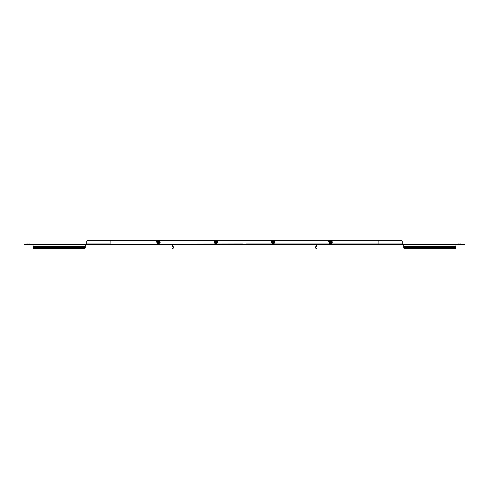 <?xml version="1.0" encoding="UTF-8"?>
<svg xmlns="http://www.w3.org/2000/svg" width="489" height="489" viewBox="0 0 489 489"><rect width="100%" height="100%" fill="white"/><g stroke="black" fill="none" stroke-linecap="round" stroke-linejoin="round"><path stroke-width="0.73" d="M245.435 244.586L243.565 244.757M246.511 243.956L378.92 243.956L378.92 244.586L316.499 244.586L316.499 244.237L314.5 244.586L314.5 244.237L315.937 244.237A0.63 0.63 0 0 1 316.566 244.873L316.566 246.126A0.63 0.63 0 0 1 316.383 246.572L315.68 247.281L315.436 247.037L316.224 246.126L315.937 244.586M111.107 244.237L111.107 244.586L110.08 244.586L110.08 244.237L314.5 244.586M174.5 244.586L173.063 244.586L173.063 244.237A0.63 0.63 0 0 0 172.434 244.873L172.434 246.126A0.63 0.63 0 0 0 172.617 246.572L173.748 247.544L172.776 248.718L172.531 248.473L173.32 247.685L173.564 247.929A0.63 0.63 0 0 0 173.564 247.037L172.776 246.126L173.063 244.237M111.107 244.586L172.501 244.586L172.501 244.237M377.893 244.586L377.893 244.237L316.499 244.237M377.893 244.237L378.92 244.237M174.5 244.237L314.5 244.237M315.68 247.281L316.469 248.473L316.224 248.718L315.252 247.544A0.63 0.63 0 0 1 315.436 247.037M315.436 247.929L315.252 247.544M242.489 243.956L110.08 244.237M86.706 243.956L110.08 243.956L110.08 241.713A1.436 1.436 0 0 1 111.516 240.282L377.484 240.282A1.436 1.436 0 0 1 378.92 241.713L378.92 243.956L402.294 243.956L402.294 241.713A1.436 1.436 0 0 0 400.858 240.282L88.142 240.282A1.436 1.436 0 0 0 86.706 241.713L86.706 244.586L85.269 244.586M459.312 244.586L461.182 244.586M460.834 243.956L460.247 243.956M29.688 244.586L27.818 244.586M28.753 243.956L29.34 243.956M403.731 244.586L402.294 244.586L402.294 241.713M400.858 240.282L88.142 240.282M402.294 244.237L455.944 244.237L455.907 247.929A1.436 1.015 180 0 1 454.507 248.718L405.161 248.718A1.436 1.015 180 0 1 403.761 247.929L403.731 247.507L403.761 247.929M402.294 244.586L378.92 244.586M110.08 244.586L86.706 244.586M25.886 244.586L24.45 244.586L24.45 244.237L33.056 244.586M463.114 244.586L463.114 244.237L464.55 244.237L464.55 244.586L455.944 244.586M25.886 244.237L86.706 244.237M463.114 244.237L455.944 244.237M455.944 247.281L450.852 247.281A0.789 0.556 180 0 0 450.779 246.572L449.635 246.572A0.789 0.556 180 0 0 449.562 247.281L450.852 247.037A0.789 0.556 180 0 0 450.974 246.835M85.269 247.281L85.239 247.685L33.093 247.685A1.436 1.015 0 0 0 34.493 248.473L34.493 248.718A1.436 1.015 180 0 1 33.093 247.929L33.056 246.126L85.269 246.126L85.269 247.281L39.438 247.281A0.789 0.556 180 0 0 39.364 246.572L38.221 246.572A0.789 0.556 180 0 0 38.148 247.281L39.438 247.037A0.789 0.556 180 0 0 39.566 246.835M33.056 246.126L33.056 244.237M85.269 244.237L85.269 246.126M38.026 246.835A0.789 0.556 180 0 0 38.148 247.037L33.056 247.281M85.269 247.507L85.239 247.929A1.436 1.015 180 0 1 83.839 248.718L83.839 248.473A1.436 1.015 0 0 0 85.239 247.685L85.239 247.929M33.056 247.507L33.093 247.929M38.399 247.3L38.148 247.037L39.438 247.037M34.493 248.718L83.839 248.718M34.493 248.473L83.839 248.473M38.796 246.273L85.269 246.572M38.796 247.446L38.405 247.306M403.731 247.507L403.731 244.237M449.434 246.835A0.789 0.556 180 0 0 449.562 247.037L403.731 247.281M450.204 247.446L449.562 247.037L450.852 247.037M455.944 247.507L455.907 247.929M454.507 248.718L405.161 248.718M454.507 248.473A1.436 1.015 0 0 0 455.907 247.685L403.761 247.685A1.436 1.015 0 0 0 405.161 248.473M450.204 246.273L455.944 246.572M331.022 241.621A0.587 0.587 0 0 1 330.949 242.452A0.587 0.587 0 0 1 330.118 242.379A0.587 0.587 0 0 1 330.191 241.554A0.587 0.587 0 0 1 331.022 241.621M331.12 241.542A0.715 0.715 0 0 1 331.029 242.55A0.715 0.715 0 0 1 330.02 242.465A0.715 0.715 0 0 1 330.106 241.456A0.715 0.715 0 0 1 331.12 241.542M331.731 241.236L331.817 242.63L330.65 243.394L329.403 242.77L329.323 241.377L330.485 240.612L331.731 241.236L331.084 240.979L331.676 241.273L331.713 241.933A1.149 1.149 0 0 1 331.2 242.96L330.65 243.326L331.2 242.96A1.149 1.149 0 0 1 330.057 243.027L329.464 242.733L330.057 243.027A1.149 1.149 0 0 1 329.421 242.073L329.384 241.407L330.491 240.68L331.084 240.979A1.149 1.149 0 0 1 331.713 241.933L331.756 242.593L331.713 241.933M331.676 242.648L331.2 242.96M330.65 243.394L330.057 243.027M329.403 242.77L329.421 242.073A1.149 1.149 0 0 1 331.084 240.979M274.353 241.236L274.439 242.63L273.272 243.394L272.025 242.77L271.945 241.377L273.106 240.612L274.353 241.236L273.706 240.979L274.298 241.273L274.335 241.933A1.149 1.149 0 0 1 273.822 242.96L273.265 243.326L273.822 242.96A1.149 1.149 0 0 1 272.679 243.027L272.086 242.733L272.679 243.027A1.149 1.149 0 0 1 272.043 242.073L272.006 241.407L273.113 240.68L273.706 240.979A1.149 1.149 0 0 1 274.335 241.933L274.372 242.593L274.335 241.933M274.298 242.648L273.822 242.96M273.272 243.394L272.679 243.027M272.025 242.77L272.043 242.073A1.149 1.149 0 0 1 273.706 240.979M216.975 241.236L217.055 242.63L215.893 243.394L214.647 242.77L214.561 241.377L215.728 240.612L216.975 241.236L216.321 240.979L216.914 241.273L216.957 241.933A1.149 1.149 0 0 1 216.444 242.96L215.887 243.326L216.444 242.96A1.149 1.149 0 0 1 215.294 243.027L214.702 242.733L215.294 243.027A1.149 1.149 0 0 1 214.665 242.073L214.628 241.407L215.735 240.68L216.321 240.979A1.149 1.149 0 0 1 216.957 241.933L216.994 242.593L216.957 241.933M216.914 242.648L216.444 242.96M215.893 243.394L215.294 243.027M214.647 242.77L214.665 242.073A1.149 1.149 0 0 1 216.321 240.979M159.597 241.236L159.677 242.63L158.515 243.394L157.269 242.77L157.183 241.377L158.35 240.612L159.597 241.236L158.943 240.979L159.536 241.273L159.579 241.933A1.149 1.149 0 0 1 159.059 242.96L158.509 243.326L159.059 242.96A1.149 1.149 0 0 1 157.916 243.027L157.324 242.733L157.916 243.027A1.149 1.149 0 0 1 157.287 242.073L157.244 241.407L158.35 240.68L158.943 240.979A1.149 1.149 0 0 1 159.579 241.933L159.616 242.593L159.579 241.933M159.536 242.648L159.059 242.96M158.515 243.394L157.916 243.027M157.269 242.77L157.287 242.073A1.149 1.149 0 0 1 158.943 240.979M273.638 241.621A0.587 0.587 0 0 1 273.571 242.452A0.587 0.587 0 0 1 272.74 242.379A0.587 0.587 0 0 1 272.813 241.554A0.587 0.587 0 0 1 273.638 241.621M273.736 241.542A0.715 0.715 0 0 1 273.651 242.55A0.715 0.715 0 0 1 272.642 242.465A0.715 0.715 0 0 1 272.728 241.456A0.715 0.715 0 0 1 273.736 241.542M216.26 241.621A0.587 0.587 0 0 1 216.187 242.452A0.587 0.587 0 0 1 215.362 242.379A0.587 0.587 0 0 1 215.429 241.554A0.587 0.587 0 0 1 216.26 241.621M216.358 241.542A0.715 0.715 0 0 1 216.272 242.55A0.715 0.715 0 0 1 215.264 242.465A0.715 0.715 0 0 1 215.349 241.456A0.715 0.715 0 0 1 216.358 241.542M158.882 241.621A0.587 0.587 0 0 1 158.809 242.452A0.587 0.587 0 0 1 157.978 242.379A0.587 0.587 0 0 1 158.051 241.554A0.587 0.587 0 0 1 158.882 241.621M158.98 241.542A0.715 0.715 0 0 1 158.894 242.55A0.715 0.715 0 0 1 157.88 242.465A0.715 0.715 0 0 1 157.971 241.456A0.715 0.715 0 0 1 158.98 241.542M242.189 244.078L247.006 244.237M457.936 244.078L462.692 244.213L458.236 243.956M26.742 243.956L31.265 244.237M26.443 244.078L31.204 244.213M33.056 244.873L85.269 244.873M33.056 246.572L38.221 246.572M455.944 244.873L403.731 244.873M455.944 246.126L403.731 246.126M449.635 246.572L403.731 246.572M332.159 241.908A1.595 1.595 0 0 0 330.472 240.411A1.595 1.595 0 0 0 328.975 242.098A1.595 1.595 0 0 0 330.662 243.595A1.595 1.595 0 0 0 332.159 241.908M274.781 241.908A1.595 1.595 0 0 0 273.094 240.411A1.595 1.595 0 0 0 271.597 242.098A1.595 1.595 0 0 0 273.284 243.595A1.595 1.595 0 0 0 274.781 241.908M217.403 241.908A1.595 1.595 0 0 0 215.716 240.411A1.595 1.595 0 0 0 214.219 242.098A1.595 1.595 0 0 0 215.906 243.595A1.595 1.595 0 0 0 217.403 241.908M160.025 241.908A1.595 1.595 0 0 0 158.338 240.411A1.595 1.595 0 0 0 156.841 242.098A1.595 1.595 0 0 0 158.528 243.595A1.595 1.595 0 0 0 160.025 241.908M30.96 244.457L31.265 244.586M458.04 244.457L457.735 244.586M328.877 242.104C328.327 241.169 329.201 240.667 331.505 240.588L332.257 241.902C332.477 243.198 331.542 243.656 329.445 243.265L328.877 242.104M271.499 242.104C271.163 242.391 271.688 239.561 274.292 240.716L274.879 241.902C273.883 244.152 272.758 244.213 271.499 242.104M214.121 242.104L214.463 240.979C213.889 240.35 217.697 239.897 217.501 241.902C216.505 244.152 215.374 244.213 214.121 242.104M156.743 242.104C156.187 241.169 157.061 240.667 159.365 240.588L160.123 241.902C160.343 243.198 159.402 243.656 157.305 243.265L156.743 242.104"/></g></svg>
